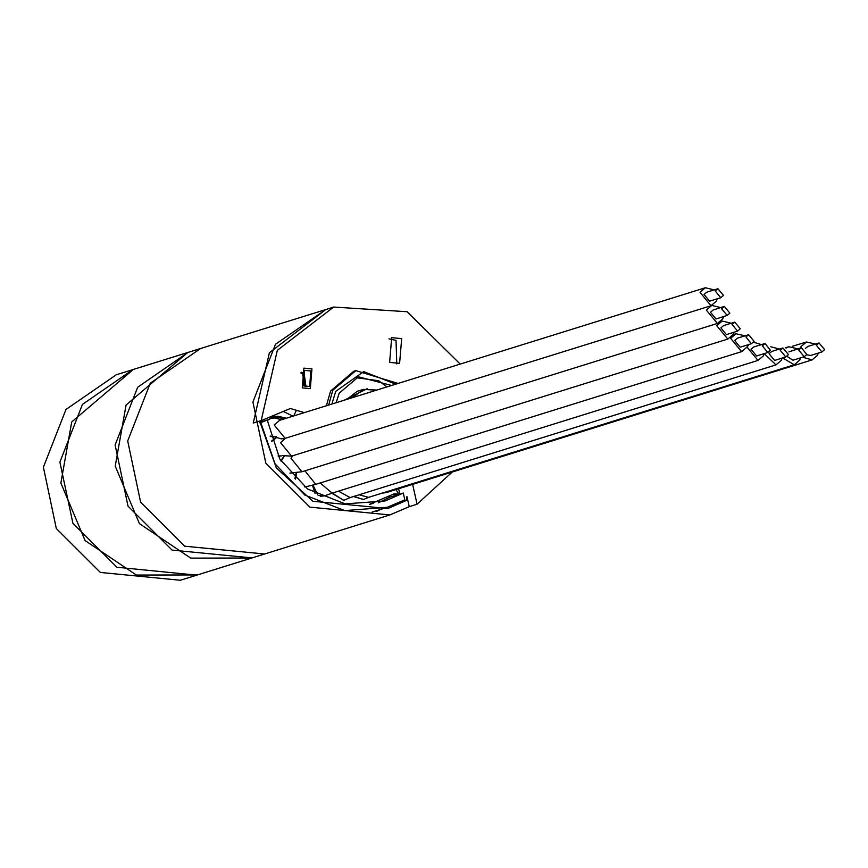 <?xml version="1.0" encoding="UTF-8"?>
<svg xmlns="http://www.w3.org/2000/svg" width="868" height="868" viewBox="0 0 868 868"><rect width="100%" height="100%" fill="white"/><g stroke="black" fill="none" stroke-linecap="round" stroke-linejoin="round"><path stroke-width="1.3" d="M261.127 420.622L253.282 423.063L269.438 352.744L325.836 309.518L188.009 352.451L137.643 387.193L115.118 444.915L128.052 506.12L172.07 550.095L252.013 557.929L264.621 554.001L184.678 546.178L140.659 502.192L127.726 440.987L150.251 383.265L200.617 348.524L150.251 383.265L127.726 440.987L140.659 502.192L184.678 546.178L264.621 554.001L389.851 514.995L309.898 507.162L265.879 463.186L252.946 401.982L275.471 344.26L325.836 309.518L333.681 307.077L277.283 350.303L261.127 420.622L290.379 408.492L304.31 412.669M259.684 421.078L276.393 467.917L312.903 501.237L387.844 508.572L407.71 499.816M412.636 484.344L417.096 504.232L409.251 506.673L389.851 514.995M376.723 511.328L380.889 509.332M296.205 410.673L293.731 415.956M259.814 422.347L267.214 420.036L260.888 422.673L275.004 463.805L304.874 495.118L344.802 510.623L387.171 507.379L372.057 512.066M387.171 507.379L404.824 499.849L403.294 492.991L385.164 500.955L345.193 503.917L307.63 488.977L279.832 459.074L267.214 420.036M260.888 422.673L259.89 422.987M389.645 496.312L389.841 497.18L403.294 492.991M378.361 502.778L389.841 497.18M376.365 511.393L376.831 510.601M369.529 504.308L394.3 493.805L398.813 494.066M393.215 494.261L396.524 494.738L398.759 494.033M397.045 494.934L396.524 494.738M373.565 503.169L370.039 504.254M816.397 345.236L821.898 351.931L824.6 349.63L819.099 342.936L816.397 345.236M806.687 354.762L810.69 355.424L821.898 351.931M800.502 348.014L801.099 346.527L806.491 341.938L815.497 344.064M818.296 353.059L817.493 355.327L812.09 359.916L802.553 357.236M819.099 342.936L807.891 346.43L805.374 348.404M380.737 493.566L380.173 493.74M798.658 350.043L804.159 356.737L806.86 354.437L801.359 347.743L798.658 350.043M786.994 356.314L792.951 360.22L804.159 356.737M786.082 348.101L788.752 346.744L797.757 348.871M800.556 357.855L799.754 360.122L794.361 364.723L782.621 357.898M801.359 347.743L788.914 351.844M363.497 499.393L353.428 496.518M780.245 350.227L785.746 356.922L788.448 354.621L782.947 347.938L780.245 350.227M782.947 347.938L771.739 351.421L769.048 353.721L774.538 360.415L785.746 356.922M770.827 346.788L779.345 349.055M782.144 358.05L781.341 360.318L775.938 364.907L764.187 353.612L763.384 355.88L757.981 360.47L746.99 347.091L748.986 344.444M343.869 500.272L331.782 493.241M762.288 345.789L767.789 352.484L770.491 350.184L764.99 343.5L762.288 345.789M764.99 343.5L753.782 346.983L751.091 349.283L756.581 355.978L767.789 352.484M753.576 342.209L761.388 344.618M324.632 495.867L320.281 496.257M315.127 493.61L312.48 485.19M751.395 343.695L740.187 347.189L734.686 340.495L737.388 338.195L748.596 334.701L754.097 341.395L751.395 343.695L745.894 337.001L748.596 334.701M744.983 335.829L735.988 333.703L730.596 338.292L741.587 351.681L746.99 347.091L747.782 344.824M296.194 472.561L294.892 478.452M304.798 486.959L307.12 486.481M727.145 315.442L715.948 318.936L710.447 312.241L713.149 309.952L724.346 306.458L729.847 313.153L727.145 315.442L721.655 308.758L724.346 306.458M720.744 307.576L711.749 305.449L706.346 310.05L717.348 323.428L722.74 318.838L723.543 316.57M278.194 456.167L281.449 455.884M276.132 437.819L271.63 440.987M723.489 295.424L720.787 297.724L715.286 291.03L717.988 288.729L723.489 295.424M720.787 297.724L709.579 301.218L704.089 294.523L706.78 292.223L717.988 288.729M714.386 289.858L705.38 287.731L699.988 292.321L710.979 305.71L716.382 301.109L717.185 298.842M270.263 436.485L274.266 436.919M270.566 418.506L267.236 420.242M737.561 331.088L726.364 334.581L720.863 327.887L723.554 325.587L734.762 322.104L740.263 328.798L737.561 331.088L732.071 324.393L734.762 322.104M731.16 323.221L722.154 321.095L716.762 325.695L727.764 339.073L733.156 334.484L733.959 332.216M283.912 456.34L280.798 460.691M290.021 473.266L292.581 472.778M268.592 417.508L276.198 416.976L284.205 418.929M398.987 494.326L395.927 489.552M286.451 418.224L278.433 416.282L271.044 416.488M417.096 504.232L452.336 471.975M460.279 364.083L407.059 311.677L333.681 307.077M389.656 362.357L399.649 363.345L401.645 338.629L391.652 337.652L389.656 362.357M303.388 385.837L309.626 386.444L310.874 371.005L304.625 370.397L303.388 385.837M398.011 383.472L355.923 370.593L353.688 371.287L330.556 390.98L326.368 405.79M396.752 363.887L396.036 340.375L388.951 338.856M305.037 386.499L302.465 373.62L300.816 372.958M336.079 402.763L339.214 393.247L358.484 376.831L391.663 385.457M386.9 386.933L378.708 380.77L356.14 377.667M399.833 494.066L398.629 488.706M409.251 506.673L406.973 496.691M406.929 500.272L406.506 496.973M404.282 501.216L403.197 500.717M293.102 416.152L283.25 411.399M311.927 368.933L310.332 388.69L302.335 387.909L303.93 368.14L311.927 368.933M306.024 386.716L304.147 373.099L301.511 372.22M346.69 399.464L357.301 391.294L363.334 389.417L376.701 390.112M344.336 400.191L367.262 388.625M133.097 369.562L116.29 374.792L65.925 409.533L43.4 467.255L56.333 528.46L100.352 572.435L180.294 580.269L197.101 575.039M132.815 369.649L82.449 404.379L59.925 462.112L72.858 523.306L116.887 567.292L196.83 575.126M251.731 558.015L197.383 574.952L136.374 575.017L85.118 540.525L60.836 483.075L71.686 421.978L133.379 369.475L187.727 352.538L126.034 405.052L115.184 466.149L139.466 523.599L190.721 558.081L251.872 557.972M812.09 359.916L386.271 492.557L382.766 492.926M353.992 496.344L363.215 499.491M363.779 499.306L368.531 497.364L359.07 494.76M332.346 493.057L343.587 500.369M775.938 364.907L350.119 497.548L338.498 491.136M313.033 485.06L317.753 495.01M318.458 495.368L324.35 495.954M324.914 495.78L332.162 493.111L320.216 482.944M741.587 351.681L315.768 484.322L304.831 470.814M296.661 472.55L295.576 479.125M304.592 486.807L306.849 486.568M717.348 323.428L291.518 456.08L280.527 442.691L285.388 438.286M276.284 437.787L271.771 441.411M278.053 455.895L281.341 455.874M276.371 436.42L273.29 436.495L281.308 438.861L285.16 438.351L274.158 424.962L279.561 420.372L705.38 287.731M270.903 418.398L267.268 420.546M270.143 436.04L274.006 436.799M727.764 339.073L301.934 471.715L290.943 458.337L293.037 455.602M284.194 456.384L281.145 461.244M289.879 473.093L292.299 472.865M278.433 416.282L276.198 416.976M398.065 383.461L355.923 370.593L332.791 390.274L328.603 405.096M395.841 384.155L363.692 371.613L335.699 391.359L331.901 404.065M361.468 394.864L369.638 392.314M352.712 397.587L363.334 389.417L376.766 390.09M806.491 341.938L792.256 346.375M382.43 493.208L381.746 493.241M381.584 493.295L386.249 492.568M788.752 346.744L785.247 347.829M794.361 364.723L368.531 497.364M344.151 500.185L350.108 497.559M757.981 360.47L332.162 493.111M733.091 334.603L735.988 333.703M315.746 484.333L307.413 486.395M291.474 456.091L282.306 455.624M270.284 418.593L274.7 417.899L281.536 419.754M285.16 438.351L710.979 305.71M720.635 321.572L722.154 321.095M301.901 471.725L292.863 472.691"/></g></svg>
